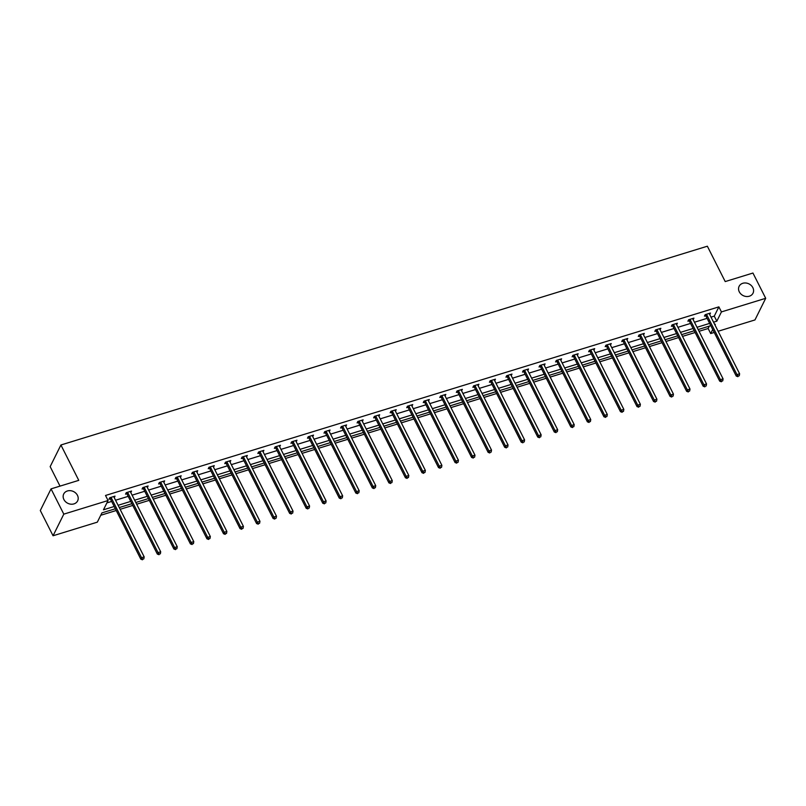 <?xml version="1.0" encoding="UTF-8"?>
<svg xmlns="http://www.w3.org/2000/svg" width="806" height="806" viewBox="0 0 806 806"><rect width="100%" height="100%" fill="white"/><g stroke="black" fill="none" stroke-linecap="round" stroke-linejoin="round"><path stroke-width="1.21" d="M77.467 495.347A7.758 6.539 -153.6 0 1 77.628 500.879A7.758 6.539 -153.6 0 1 70.878 504.183A7.758 6.539 -153.6 0 1 63.896 499.519A7.758 6.539 -153.6 0 1 63.724 493.977A7.758 6.539 -153.6 0 1 70.475 490.683A7.758 6.539 -153.6 0 1 77.467 495.347M752.854 287.661A7.758 6.539 -153.6 0 1 753.016 293.203A7.758 6.539 -153.6 0 1 746.265 296.497A7.758 6.539 -153.6 0 1 739.283 291.832A7.758 6.539 -153.6 0 1 739.122 286.301A7.758 6.539 -153.6 0 1 745.872 282.997A7.758 6.539 -153.6 0 1 752.854 287.661M60.007 486.119L50.163 466.634L60.913 444.993L707.356 246.213L725.219 281.576L752.945 273.043L765.7 298.301L754.96 319.942L718.136 331.266M714.227 332.465L710.691 333.553L712.716 329.483M699.044 331.296L708.142 328.505L710.691 333.553M100.74 515.276L116.225 510.51M120.144 509.311L132.768 505.433M136.677 504.224L149.301 500.345M153.221 499.136L165.845 495.257M169.764 494.048L182.388 490.169M186.307 488.97L198.921 485.081M202.84 483.882L215.464 479.993M219.383 478.794L232.007 474.915M235.926 473.706L248.54 469.827M252.459 468.618L265.083 464.74M269.002 463.531L281.626 459.652M285.546 458.453L298.17 454.564M302.089 453.365L314.703 449.486M318.622 448.277L331.246 444.398M335.165 443.189L347.789 439.31M351.708 438.101L364.322 434.222M368.241 433.013L380.865 429.135M384.784 427.936L397.408 424.047M401.328 422.848L413.952 418.969M417.861 417.76L430.485 413.881M434.404 412.672L447.028 408.793M450.947 407.584L463.571 403.705M467.49 402.506L480.104 398.617M484.023 397.418L496.647 393.53M500.566 392.331L513.19 388.452M517.109 387.243L529.733 383.364M533.643 382.155L546.267 378.276M550.186 377.067L562.81 373.188M566.729 371.989L579.353 368.1M583.272 366.901L595.886 363.022M599.805 361.813L612.429 357.935M616.348 356.726L628.972 352.847M632.891 351.638L645.505 347.759M649.424 346.56L662.048 342.671M665.968 341.472L678.592 337.583M682.511 336.384L695.135 332.505M115.339 508.767L101.929 512.888L97.325 522.157L53.055 535.768L63.805 514.137L108.064 500.526L103.47 509.795L114.19 506.49M63.805 514.137L51.04 488.879L40.3 510.52L53.055 535.768M130.391 491.64L130.834 492.516L131.559 491.055L126.26 492.688L125.535 494.149L126.723 493.786M163.477 481.464L163.92 482.341L164.646 480.88L159.336 482.512L158.611 483.973L159.8 483.61M196.553 471.298L196.996 472.175L197.722 470.714L192.422 472.336L191.697 473.807L192.886 473.434M229.629 461.123L230.073 461.999L230.798 460.538L225.499 462.17L224.773 463.631L225.962 463.269M262.716 450.957L263.159 451.823L263.884 450.363L258.585 451.995L257.86 453.456L259.038 453.093M295.792 440.781L296.235 441.658L296.961 440.197L291.661 441.829L290.936 443.29L292.125 442.917M328.878 430.606L329.322 431.482L330.047 430.021L324.737 431.653L324.012 433.114L325.201 432.751M361.954 420.44L362.398 421.316L363.123 419.845L357.824 421.478L357.098 422.938L358.287 422.576M395.041 410.264L395.474 411.141L396.209 409.68L390.9 411.312L390.175 412.773L391.363 412.41M428.117 400.088L428.56 400.965L429.286 399.504L423.986 401.136L423.261 402.597L424.44 402.234M461.193 389.923L461.637 390.799L462.362 389.338L457.062 390.96L456.337 392.421L457.526 392.059M494.28 379.747L494.723 380.623L495.448 379.163L490.149 380.795L489.423 382.256L490.602 381.893M527.356 369.571L527.799 370.448L528.524 368.987L523.225 370.619L522.5 372.08L523.688 371.717M560.442 359.405L560.885 360.282L561.611 358.821L556.301 360.443L555.576 361.914L556.765 361.541M593.518 349.23L593.962 350.106L594.687 348.645L589.388 350.278L588.662 351.738L589.841 351.376M626.594 339.064L627.038 339.93L627.763 338.47L622.464 340.102L621.738 341.563L622.927 341.2M659.681 328.888L660.124 329.765L660.849 328.304L655.55 329.926L654.825 331.397L656.003 331.024M692.757 318.713L693.2 319.589L693.926 318.128L688.626 319.76L687.901 321.221L689.09 320.859M106.886 502.904L111.641 501.443M115.56 500.234L128.184 496.355M132.103 495.156L144.717 491.267M148.636 490.068L161.26 486.179M165.18 484.98L177.804 481.101M181.723 479.892L194.347 476.014M198.256 474.805L210.88 470.926M214.799 469.717L227.423 465.838M231.342 464.639L243.966 460.75M247.885 459.551L260.499 455.672M264.418 454.463L277.042 450.584M280.962 449.375L293.585 445.496M297.505 444.287L310.119 440.408M314.038 439.199L326.662 435.321M330.581 434.122L343.205 430.233M347.124 429.034L359.748 425.155M363.667 423.946L376.281 420.067M380.2 418.858L392.824 414.979M396.743 413.77L409.367 409.891M413.287 408.692L425.9 404.803M429.82 403.605L442.444 399.726M446.363 398.517L458.987 394.638M462.906 393.429L475.53 389.55M479.439 388.341L492.063 384.462M495.982 383.253L508.606 379.374M512.525 378.175L525.149 374.286M529.068 373.087L541.682 369.208M545.602 367.999L558.226 364.121M562.145 362.912L574.769 359.033M578.688 357.824L591.302 353.945M595.221 352.746L607.845 348.857M611.764 347.658L624.388 343.769M628.307 342.57L640.931 338.691M644.85 337.482L657.464 333.603M661.383 332.394L674.007 328.516M677.927 327.307L690.551 323.428M694.47 322.229L707.084 318.34M711.003 317.141L714.277 316.133L718.881 306.864L105.515 495.468L108.064 500.526M709.3 313.625L709.743 314.501L710.469 313.04L705.169 314.672L704.444 316.133L705.623 315.771M676.224 323.8L676.657 324.677L677.393 323.216L672.083 324.848L671.358 326.309L672.547 325.946M643.138 333.976L643.581 334.853L644.306 333.382L639.007 335.014L638.281 336.475L639.47 336.112M610.061 344.142L610.505 345.018L611.23 343.558L605.931 345.19L605.195 346.651L606.384 346.288M576.975 354.318L577.418 355.194L578.144 353.733L572.844 355.365L572.119 356.826L573.308 356.454M543.899 364.493L544.342 365.37L545.068 363.899L539.768 365.531L539.043 366.992L540.222 366.629M510.823 374.659L511.256 375.536L511.981 374.075L506.682 375.707L505.956 377.168L507.145 376.805M477.736 384.835L478.18 385.711L478.905 384.25L473.606 385.873L472.88 387.343L474.069 386.971M444.66 395.011L445.103 395.877L445.829 394.416L440.519 396.048L439.794 397.509L440.983 397.146M411.574 405.176L412.017 406.053L412.743 404.592L407.443 406.224L406.718 407.685L407.907 407.322M378.498 415.352L378.941 416.228L379.666 414.768L374.367 416.39L373.641 417.861L374.82 417.488M345.411 425.518L345.855 426.394L346.58 424.933L341.281 426.565L340.555 428.026L341.744 427.664M312.335 435.693L312.778 436.57L313.504 435.109L308.204 436.741L307.479 438.202L308.658 437.839M279.259 445.869L279.702 446.746L280.428 445.285L275.118 446.907L274.393 448.368L275.581 448.005M246.173 456.035L246.616 456.911L247.341 455.45L242.042 457.083L241.316 458.543L242.505 458.181M213.096 466.211L213.54 467.087L214.265 465.626L208.966 467.258L208.23 468.719L209.419 468.357M180.01 476.386L180.453 477.263L181.179 475.792L175.879 477.424L175.154 478.885L176.343 478.522M146.934 486.552L147.377 487.429L148.103 485.968L142.803 487.6L142.078 489.061L143.256 488.698M113.858 496.728L114.291 497.604L115.016 496.143L109.717 497.776L108.991 499.236L110.18 498.864M51.04 488.879L78.766 480.356L60.913 444.993M718.881 306.864L721.43 311.912L765.7 298.301M714.952 324.959L715.295 324.284L714.71 324.465M710.791 325.664L698.167 329.553M694.248 330.752L681.624 334.631M677.705 335.84L665.081 339.719M661.172 340.928L648.548 344.807M644.629 346.016L632.005 349.895M628.086 351.094L615.462 354.983M611.542 356.181L598.929 360.07M595.009 361.269L582.385 365.148M578.466 366.357L565.842 370.236M561.923 371.445L549.309 375.324M545.39 376.533L532.766 380.412M528.847 381.611L516.223 385.5M512.304 386.699L499.68 390.578M495.761 391.787L483.147 395.665M479.227 396.874L466.603 400.753M462.684 401.962L450.06 405.841M446.141 407.05L433.527 410.929M429.608 412.128L416.984 416.017M413.065 417.216L400.441 421.095M396.522 422.304L383.898 426.183M379.989 427.392L367.365 431.27M363.446 432.479L350.822 436.358M346.902 437.557L334.278 441.446M330.359 442.645L317.745 446.524M313.826 447.733L301.202 451.612M297.283 452.821L284.659 456.7M280.74 457.909L268.116 461.788M264.207 462.997L251.583 466.875M247.664 468.074L235.04 471.963M231.121 473.162L218.497 477.041M214.577 478.25L201.963 482.129M198.044 483.338L185.42 487.217M181.501 488.426L168.877 492.305M164.958 493.504L152.344 497.393M148.425 498.592L135.801 502.481M131.882 503.679L119.258 507.558M713.562 322.188L716.826 321.181L721.43 311.912M118.109 505.291L130.733 501.403M134.652 500.204L147.276 496.325M151.196 495.116L163.809 491.237M167.729 490.028L180.353 486.149M184.272 484.94L196.896 481.061M200.815 479.862L213.429 475.973M217.348 474.774L229.972 470.895M233.891 469.686L246.515 465.808M250.434 464.599L263.058 460.72M266.977 459.511L279.591 455.632M283.51 454.423L296.134 450.544M300.054 449.345L312.678 445.456M316.597 444.257L329.211 440.378M333.13 439.169L345.754 435.29M349.673 434.081L362.297 430.203M366.216 428.994L378.84 425.115M382.749 423.916L395.373 420.027M399.292 418.828L411.916 414.939M415.836 413.74L428.46 409.861M432.379 408.652L444.993 404.773M448.912 403.564L461.536 399.685M465.455 398.476L478.079 394.597M481.998 393.399L494.612 389.51M498.531 388.311L511.155 384.432M515.074 383.223L527.698 379.344M531.617 378.135L544.241 374.256M548.161 373.047L560.775 369.168M564.694 367.969L577.318 364.08M581.237 362.881L593.861 358.992M597.78 357.793L610.394 353.915M614.313 352.706L626.937 348.827M630.856 347.618L643.48 343.739M647.399 342.53L660.023 338.651M663.932 337.452L676.556 333.563M680.476 332.364L693.1 328.485M697.019 327.276L709.643 323.397M708.142 328.505L709.32 326.118M714.277 316.133L716.826 321.181M706.761 314.793L706.036 316.254L736.241 376.059L736.966 374.599L706.761 314.793A1.209 1.018 26.4 0 0 706.489 314.441L706.348 314.31M738.205 376.1L739.273 375.777L738.205 376.1L736.966 374.599L739.616 373.783L709.411 313.977A1.209 1.018 26.4 0 1 709.29 313.574L709.28 313.403M706.036 316.254A1.209 1.018 26.4 0 0 705.764 315.902L704.938 315.126M736.241 376.059L737.913 376.684M739.273 375.777L739.616 373.783M690.218 319.881L689.493 321.342L719.698 381.147L720.423 379.676L690.218 319.881A1.209 1.018 26.4 0 0 689.946 319.519L689.815 319.398M721.672 381.188L722.73 380.865L721.672 381.188L720.423 379.676L723.083 378.87L692.868 319.065A1.209 1.018 26.4 0 1 692.757 318.662L692.747 318.491M689.493 321.342A1.209 1.018 26.4 0 0 689.221 320.99L688.405 320.214M719.698 381.147L721.38 381.772M722.73 380.865L723.083 378.87M673.675 324.959L672.95 326.42L703.164 386.225L703.89 384.764L673.675 324.959A1.209 1.018 26.4 0 0 673.413 324.606L673.272 324.475M705.129 386.276L706.187 385.953L705.129 386.276L703.89 384.764L706.54 383.948L676.325 324.143A1.209 1.018 26.4 0 1 676.214 323.75L676.204 323.579M672.95 326.42A1.209 1.018 26.4 0 0 672.688 326.067L671.861 325.302M703.164 386.225L704.837 386.86M706.187 385.953L706.54 383.948M657.142 330.047L656.406 331.508L686.621 391.313L687.347 389.852L657.142 330.047A1.209 1.018 26.4 0 0 656.87 329.694L656.729 329.563M688.586 391.363L689.644 391.031L688.586 391.363L687.347 389.852L689.996 389.036L659.792 329.231A1.209 1.018 26.4 0 1 659.671 328.828L659.661 328.667M656.406 331.508A1.209 1.018 26.4 0 0 656.144 331.155L655.318 330.389M686.621 391.313L688.294 391.948M689.644 391.031L689.996 389.036M640.599 335.135L639.873 336.596L670.078 396.401L670.804 394.94L640.599 335.135A1.209 1.018 26.4 0 0 640.327 334.782L640.196 334.651M672.043 396.451L673.111 396.119L672.043 396.451L670.804 394.94L673.453 394.124L643.248 334.319A1.209 1.018 26.4 0 1 643.138 333.916L643.117 333.755M639.873 336.596A1.209 1.018 26.4 0 0 639.601 336.243L638.785 335.467M670.078 396.401L671.761 397.036M673.111 396.119L673.453 394.124M624.056 340.223L623.33 341.684L653.545 401.489L654.27 400.028L624.056 340.223A1.209 1.018 26.4 0 0 623.794 339.87L623.653 339.739M655.51 401.529L656.568 401.207L655.51 401.529L654.27 400.028L656.92 399.212L626.705 339.407A1.209 1.018 26.4 0 1 626.594 339.004L626.584 338.832M623.33 341.684A1.209 1.018 26.4 0 0 623.068 341.331L622.242 340.555M653.545 401.489L655.218 402.113M656.568 401.207L656.92 399.212M607.512 345.311L606.787 346.771L637.002 406.577L637.727 405.116L607.512 345.311A1.209 1.018 26.4 0 0 607.25 344.958L607.109 344.827M638.967 406.617L640.024 406.295L638.967 406.617L637.727 405.116L640.377 404.3L610.162 344.494A1.209 1.018 26.4 0 1 610.051 344.091L610.041 343.92M606.787 346.771A1.209 1.018 26.4 0 0 606.525 346.419L605.699 345.643M637.002 406.577L638.674 407.201M640.024 406.295L640.377 404.3M590.979 350.388L590.254 351.859L620.459 411.665L621.184 410.194L590.979 350.388A1.209 1.018 26.4 0 0 590.707 350.036L590.576 349.915M622.423 411.705L623.491 411.382L622.423 411.705L621.184 410.194L623.834 409.388L593.629 349.582A1.209 1.018 26.4 0 1 593.508 349.179L593.498 349.008M590.254 351.859A1.209 1.018 26.4 0 0 589.982 351.497L589.156 350.731M620.459 411.665L622.141 412.289M623.491 411.382L623.834 409.388M574.436 355.476L573.711 356.937L603.916 416.742L604.641 415.281L574.436 355.476A1.209 1.018 26.4 0 0 574.164 355.124L574.033 354.993M605.89 416.793L606.948 416.46L605.89 416.793L604.641 415.281L607.301 414.465L577.086 354.66A1.209 1.018 26.4 0 1 576.975 354.267L576.965 354.096M573.711 356.937A1.209 1.018 26.4 0 0 573.439 356.584L572.623 355.819M603.916 416.742L605.598 417.377M606.948 416.46L607.301 414.465M557.893 360.564L557.168 362.025L587.383 421.83L588.108 420.369L557.893 360.564A1.209 1.018 26.4 0 0 557.631 360.211L557.49 360.08M589.347 421.881L590.405 421.548L589.347 421.881L588.108 420.369L590.758 419.553L560.543 359.748A1.209 1.018 26.4 0 1 560.432 359.345L560.422 359.184M557.168 362.025A1.209 1.018 26.4 0 0 556.906 361.672L556.08 360.897M587.383 421.83L589.055 422.465M590.405 421.548L590.758 419.553M541.36 365.652L540.635 367.113L570.839 426.918L571.565 425.457L541.36 365.652A1.209 1.018 26.4 0 0 541.088 365.299L540.947 365.168M572.804 426.958L573.862 426.636L572.804 426.958L571.565 425.457L574.215 424.641L544.01 364.836A1.209 1.018 26.4 0 1 543.889 364.433L543.879 364.272M540.635 367.113A1.209 1.018 26.4 0 0 540.363 366.76L539.536 365.984M570.839 426.918L572.512 427.553M573.862 426.636L574.215 424.641M524.817 370.74L524.091 372.201L554.296 432.006L555.022 430.545L524.817 370.74A1.209 1.018 26.4 0 0 524.545 370.387L524.414 370.256M556.271 432.046L557.329 431.724L556.271 432.046L555.022 430.545L557.671 429.729L527.467 369.924A1.209 1.018 26.4 0 1 527.356 369.521L527.336 369.35M524.091 372.201A1.209 1.018 26.4 0 0 523.819 371.848L523.003 371.072M554.296 432.006L555.979 432.631M557.329 431.724L557.671 429.729M508.274 375.828L507.548 377.289L537.763 437.094L538.489 435.633L508.274 375.828A1.209 1.018 26.4 0 0 508.012 375.465L507.871 375.344M539.728 437.134L540.786 436.812L539.728 437.134L538.489 435.633L541.138 434.817L510.923 375.012A1.209 1.018 26.4 0 1 510.813 374.609L510.803 374.437M507.548 377.289A1.209 1.018 26.4 0 0 507.286 376.936L506.46 376.16M537.763 437.094L539.436 437.718M540.786 436.812L541.138 434.817M491.731 380.906L491.005 382.366L521.22 442.172L521.945 440.711L491.731 380.906A1.209 1.018 26.4 0 0 491.469 380.553L491.328 380.422M523.185 442.222L524.243 441.9L523.185 442.222L521.945 440.711L524.595 439.895L494.39 380.089A1.209 1.018 26.4 0 1 494.269 379.697L494.259 379.525M491.005 382.366A1.209 1.018 26.4 0 0 490.743 382.014L489.917 381.248M521.22 442.172L522.893 442.806M524.243 441.9L524.595 439.895M475.197 385.993L474.472 387.454L504.677 447.259L505.402 445.799L475.197 385.993A1.209 1.018 26.4 0 0 474.925 385.641L474.794 385.51M506.642 447.31L507.709 446.977L506.642 447.31L505.402 445.799L508.052 444.983L477.847 385.177A1.209 1.018 26.4 0 1 477.736 384.784L477.716 384.613M474.472 387.454A1.209 1.018 26.4 0 0 474.2 387.102L473.374 386.336M504.677 447.259L506.359 447.894M507.709 446.977L508.052 444.983M458.654 391.081L457.929 392.542L488.134 452.347L488.869 450.886L458.654 391.081A1.209 1.018 26.4 0 0 458.392 390.729L458.251 390.598M490.108 452.398L491.166 452.065L490.108 452.398L488.869 450.886L491.519 450.07L461.304 390.265A1.209 1.018 26.4 0 1 461.193 389.862L461.183 389.701M457.929 392.542A1.209 1.018 26.4 0 0 457.657 392.19L456.841 391.414M488.134 452.347L489.816 452.982M491.166 452.065L491.519 450.07M442.111 396.169L441.386 397.63L471.601 457.435L472.326 455.974L442.111 396.169A1.209 1.018 26.4 0 0 441.849 395.817L441.708 395.686M473.565 457.476L474.623 457.153L473.565 457.476L472.326 455.974L474.976 455.158L444.761 395.353A1.209 1.018 26.4 0 1 444.65 394.95L444.64 394.789M441.386 397.63A1.209 1.018 26.4 0 0 441.124 397.277L440.298 396.502M471.601 457.435L473.273 458.06M474.623 457.153L474.976 455.158M425.578 401.257L424.853 402.718L455.058 462.523L455.783 461.062L425.578 401.257A1.209 1.018 26.4 0 0 425.306 400.904L425.165 400.773M457.022 462.563L458.09 462.241L457.022 462.563L455.783 461.062L458.433 460.246L428.228 400.441A1.209 1.018 26.4 0 1 428.107 400.038L428.097 399.867M424.853 402.718A1.209 1.018 26.4 0 0 424.581 402.365L423.755 401.59M455.058 462.523L456.73 463.148M458.09 462.241L458.433 460.246M409.035 406.335L408.31 407.806L438.514 467.611L439.24 466.14L409.035 406.335A1.209 1.018 26.4 0 0 408.763 405.982L408.632 405.861M440.489 467.651L441.547 467.329L440.489 467.651L439.24 466.14L441.89 465.334L411.685 405.529A1.209 1.018 26.4 0 1 411.574 405.126L411.554 404.955M408.31 407.806A1.209 1.018 26.4 0 0 408.038 407.443L407.221 406.677M438.514 467.611L440.197 468.236M441.547 467.329L441.89 465.334M392.492 411.423L391.766 412.884L421.981 472.689L422.707 471.228L392.492 411.423A1.209 1.018 26.4 0 0 392.23 411.07L392.089 410.939M423.946 472.739L425.004 472.417L423.946 472.739L422.707 471.228L425.356 470.412L395.142 410.607A1.209 1.018 26.4 0 1 395.031 410.214L395.021 410.042M391.766 412.884A1.209 1.018 26.4 0 0 391.504 412.531L390.678 411.765M421.981 472.689L423.654 473.324M425.004 472.417L425.356 470.412M375.959 416.511L375.223 417.971L405.438 477.777L406.164 476.316L375.959 416.511A1.209 1.018 26.4 0 0 375.687 416.158L375.546 416.027M407.403 477.827L408.461 477.495L407.403 477.827L406.164 476.316L408.813 475.5L378.608 415.695A1.209 1.018 26.4 0 1 378.488 415.292L378.477 415.13M375.223 417.971A1.209 1.018 26.4 0 0 374.961 417.619L374.135 416.843M405.438 477.777L407.111 478.411M408.461 477.495L408.813 475.5M359.416 421.598L358.69 423.059L388.895 482.865L389.62 481.404L359.416 421.598A1.209 1.018 26.4 0 0 359.144 421.246L359.013 421.115M390.86 482.915L391.928 482.582L390.86 482.915L389.62 481.404L392.27 480.588L362.065 420.782A1.209 1.018 26.4 0 1 361.954 420.379L361.934 420.218M358.69 423.059A1.209 1.018 26.4 0 0 358.418 422.707L357.602 421.931M388.895 482.865L390.578 483.499M391.928 482.582L392.27 480.588M342.872 426.686L342.147 428.147L372.362 487.952L373.087 486.492L342.872 426.686A1.209 1.018 26.4 0 0 342.61 426.334L342.469 426.203M374.327 487.993L375.384 487.67L374.327 487.993L373.087 486.492L375.737 485.675L345.522 425.87A1.209 1.018 26.4 0 1 345.411 425.467L345.401 425.296M342.147 428.147A1.209 1.018 26.4 0 0 341.885 427.795L341.059 427.019M372.362 487.952L374.034 488.577M375.384 487.67L375.737 485.675M326.329 431.774L325.604 433.235L355.819 493.04L356.544 491.579L326.329 431.774A1.209 1.018 26.4 0 0 326.067 431.411L325.926 431.291M357.783 493.081L358.841 492.758L357.783 493.081L356.544 491.579L359.194 490.763L328.979 430.958A1.209 1.018 26.4 0 1 328.868 430.555L328.858 430.384M325.604 433.235A1.209 1.018 26.4 0 0 325.342 432.882L324.516 432.107M355.819 493.04L357.491 493.665M358.841 492.758L359.194 490.763M309.796 436.852L309.071 438.323L339.276 498.118L340.001 496.657L309.796 436.852A1.209 1.018 26.4 0 0 309.524 436.499L309.393 436.368M341.24 498.168L342.308 497.846L341.24 498.168L340.001 496.657L342.651 495.841L312.446 436.036A1.209 1.018 26.4 0 1 312.325 435.643L312.315 435.472M309.071 438.323A1.209 1.018 26.4 0 0 308.799 437.96L307.973 437.195M339.276 498.118L340.948 498.753M342.308 497.846L342.651 495.841M293.253 441.94L292.528 443.401L322.732 503.206L323.458 501.745L293.253 441.94A1.209 1.018 26.4 0 0 292.981 441.587L292.85 441.456M324.707 503.256L325.765 502.924L324.707 503.256L323.458 501.745L326.118 500.929L295.903 441.124A1.209 1.018 26.4 0 1 295.792 440.731L295.782 440.56M292.528 443.401A1.209 1.018 26.4 0 0 292.256 443.048L291.44 442.282M322.732 503.206L324.415 503.841M325.765 502.924L326.118 500.929M276.71 447.028L275.984 448.489L306.199 508.294L306.925 506.833L276.71 447.028A1.209 1.018 26.4 0 0 276.448 446.675L276.307 446.544M308.164 508.344L309.222 508.012L308.164 508.344L306.925 506.833L309.575 506.017L279.36 446.212A1.209 1.018 26.4 0 1 279.249 445.809L279.239 445.647M275.984 448.489A1.209 1.018 26.4 0 0 275.723 448.136L274.896 447.36M306.199 508.294L307.872 508.929M309.222 508.012L309.575 506.017M260.177 452.116L259.451 453.577L289.656 513.382L290.382 511.921L260.177 452.116A1.209 1.018 26.4 0 0 259.905 451.763L259.764 451.632M291.621 513.422L292.679 513.1L291.621 513.422L290.382 511.921L293.031 511.105L262.827 451.3A1.209 1.018 26.4 0 1 262.706 450.897L262.696 450.735M259.451 453.577A1.209 1.018 26.4 0 0 259.179 453.224L258.353 452.448M289.656 513.382L291.329 514.016M292.679 513.1L293.031 511.105M243.634 457.204L242.908 458.664L273.113 518.47L273.839 517.009L243.634 457.204A1.209 1.018 26.4 0 0 243.362 456.851L243.231 456.72M275.078 518.51L276.146 518.187L275.078 518.51L273.839 517.009L276.488 516.193L246.283 456.387A1.209 1.018 26.4 0 1 246.173 455.984L246.152 455.813M242.908 458.664A1.209 1.018 26.4 0 0 242.636 458.312L241.82 457.536M273.113 518.47L274.796 519.094M276.146 518.187L276.488 516.193M227.091 462.281L226.365 463.752L256.58 523.557L257.305 522.087L227.091 462.281A1.209 1.018 26.4 0 0 226.829 461.929L226.688 461.808M258.545 523.598L259.603 523.275L258.545 523.598L257.305 522.087L259.955 521.28L229.74 461.475A1.209 1.018 26.4 0 1 229.629 461.072L229.619 460.901M226.365 463.752A1.209 1.018 26.4 0 0 226.103 463.4L225.277 462.624M256.58 523.557L258.252 524.182M259.603 523.275L259.955 521.28M210.547 467.369L209.822 468.83L240.037 528.635L240.762 527.174L210.547 467.369A1.209 1.018 26.4 0 0 210.285 467.017L210.144 466.886M242.001 528.686L243.059 528.363L242.001 528.686L240.762 527.174L243.412 526.358L213.207 466.553A1.209 1.018 26.4 0 1 213.086 466.16L213.076 465.989M209.822 468.83A1.209 1.018 26.4 0 0 209.56 468.477L208.734 467.712M240.037 528.635L241.709 529.27M243.059 528.363L243.412 526.358M194.014 472.457L193.289 473.918L223.494 533.723L224.219 532.262L194.014 472.457A1.209 1.018 26.4 0 0 193.742 472.104L193.611 471.973M225.458 533.774L226.526 533.441L225.458 533.774L224.219 532.262L226.869 531.446L196.664 471.641A1.209 1.018 26.4 0 1 196.553 471.238L196.533 471.077M193.289 473.918A1.209 1.018 26.4 0 0 193.017 473.565L192.191 472.8M223.494 533.723L225.176 534.358M226.526 533.441L226.869 531.446M177.471 477.545L176.746 479.006L206.951 538.811L207.686 537.35L177.471 477.545A1.209 1.018 26.4 0 0 177.209 477.192L177.068 477.061M208.925 538.861L209.983 538.529L208.925 538.861L207.686 537.35L210.336 536.534L180.121 476.729A1.209 1.018 26.4 0 1 180.01 476.326L180 476.165M176.746 479.006A1.209 1.018 26.4 0 0 176.474 478.653L175.658 477.877M206.951 538.811L208.633 539.446M209.983 538.529L210.336 536.534M160.928 482.633L160.203 484.094L190.418 543.899L191.143 542.438L160.928 482.633A1.209 1.018 26.4 0 0 160.666 482.28L160.525 482.149M192.382 543.939L193.44 543.617L192.382 543.939L191.143 542.438L193.793 541.622L163.578 481.817A1.209 1.018 26.4 0 1 163.467 481.414L163.457 481.242M160.203 484.094A1.209 1.018 26.4 0 0 159.941 483.741L159.114 482.965M190.418 543.899L192.09 544.524M193.44 543.617L193.793 541.622M144.395 487.721L143.669 489.182L173.874 548.987L174.6 547.526L144.395 487.721A1.209 1.018 26.4 0 0 144.123 487.368L143.982 487.237M175.839 549.027L176.897 548.705L175.839 549.027L174.6 547.526L177.249 546.71L147.045 486.905A1.209 1.018 26.4 0 1 146.924 486.502L146.914 486.33M143.669 489.182A1.209 1.018 26.4 0 0 143.397 488.829L142.571 488.053M173.874 548.987L175.547 549.611M176.897 548.705L177.249 546.71M127.852 492.798L127.126 494.269L157.331 554.075L158.057 552.604L127.852 492.798A1.209 1.018 26.4 0 0 127.58 492.446L127.449 492.325M159.306 554.115L160.364 553.793L159.306 554.115L158.057 552.604L160.706 551.798L130.501 491.992A1.209 1.018 26.4 0 1 130.391 491.589L130.371 491.418M127.126 494.269A1.209 1.018 26.4 0 0 126.854 493.907L126.038 493.141M157.331 554.075L159.014 554.699M160.364 553.793L160.706 551.798M111.309 497.886L110.583 499.347L140.798 559.152L141.524 557.692L111.309 497.886A1.209 1.018 26.4 0 0 111.047 497.534L110.906 497.403M142.763 559.203L143.821 558.87L142.763 559.203L141.524 557.692L144.173 556.875L113.958 497.07A1.209 1.018 26.4 0 1 113.848 496.677L113.837 496.506M110.583 499.347A1.209 1.018 26.4 0 0 110.321 498.995L109.495 498.229M140.798 559.152L142.471 559.787M143.821 558.87L144.173 556.875M706.489 314.441L705.764 315.902M689.946 319.519L689.221 320.99M673.413 324.606L672.688 326.067M656.87 329.694L656.144 331.155M640.327 334.782L639.601 336.243M623.794 339.87L623.068 341.331M607.25 344.958L606.525 346.419M590.707 350.036L589.982 351.497M574.164 355.124L573.439 356.584M557.631 360.211L556.906 361.672M541.088 365.299L540.363 366.76M524.545 370.387L523.819 371.848M508.012 375.465L507.286 376.936M491.469 380.553L490.743 382.014M474.925 385.641L474.2 387.102M458.392 390.729L457.657 392.19M441.849 395.817L441.124 397.277M425.306 400.904L424.581 402.365M408.763 405.982L408.038 407.443M392.23 411.07L391.504 412.531M375.687 416.158L374.961 417.619M359.144 421.246L358.418 422.707M342.61 426.334L341.885 427.795M326.067 431.411L325.342 432.882M309.524 436.499L308.799 437.96M292.981 441.587L292.256 443.048M276.448 446.675L275.723 448.136M259.905 451.763L259.179 453.224M243.362 456.851L242.636 458.312M226.829 461.929L226.103 463.4M210.285 467.017L209.56 468.477M193.742 472.104L193.017 473.565M177.209 477.192L176.474 478.653M160.666 482.28L159.941 483.741M144.123 487.368L143.397 488.829M127.58 492.446L126.854 493.907M111.047 497.534L110.321 498.995"/></g></svg>
